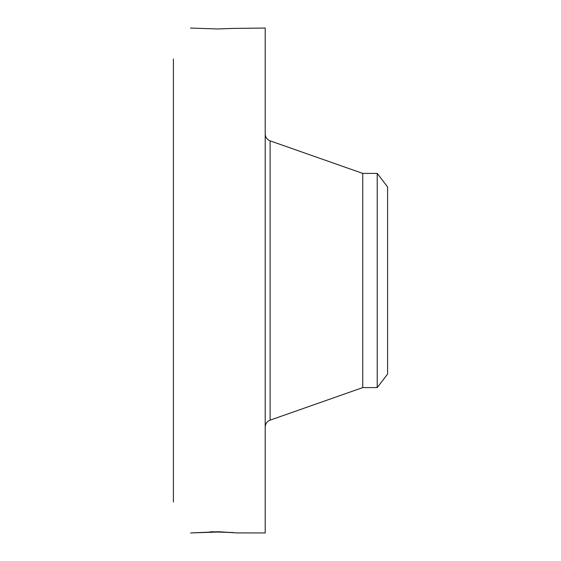 <?xml version="1.0" encoding="UTF-8"?>
<svg xmlns="http://www.w3.org/2000/svg" width="561" height="561" viewBox="0 0 561 561"><rect width="100%" height="100%" fill="white"/><g stroke="black" fill="none" stroke-linecap="round" stroke-linejoin="round"><path stroke-width="0.84" d="M236.861 532.915L265.199 532.95L265.199 28.05L232.303 28.429M190.6 532.943L217.801 532.031L232.31 532.571M237.331 532.95L218.559 531.723L190.621 532.95M173.398 502.046L173.398 58.954M190.6 28.057L217.801 28.969L232.31 28.429M191.21 28.092L190.537 28.106M210.319 531.786L217.801 532.031M212.282 531.751L233.537 532.536M377.209 173.398L377.209 387.602L387.602 374.061L387.602 186.939L377.209 173.398L362.75 173.398L270.107 140.853C267.008 139.584 265.374 137.27 265.199 133.925M377.209 387.602L362.75 387.602L362.75 173.398M362.75 387.602L270.107 420.147L270.107 140.853M270.107 420.147C267.008 421.416 265.374 423.73 265.199 427.075"/></g></svg>
